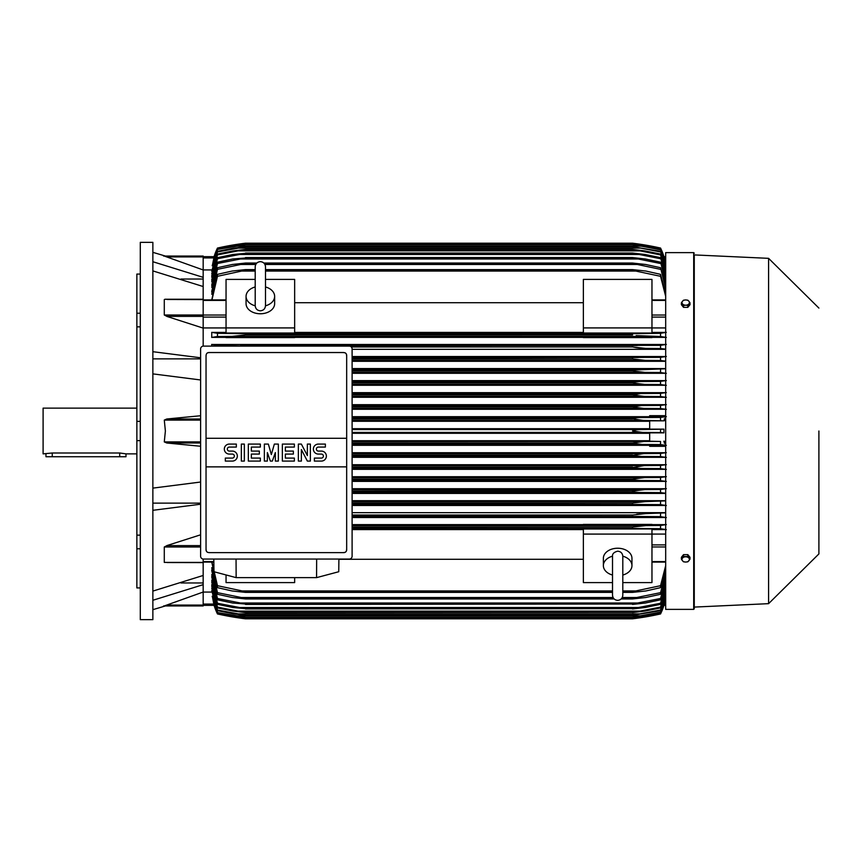 <?xml version="1.0" encoding="UTF-8"?>
<svg xmlns="http://www.w3.org/2000/svg" width="862" height="862" viewBox="0 0 862 862"><rect width="100%" height="100%" fill="white"/><g stroke="black" fill="none" stroke-linecap="round" stroke-linejoin="round"><path stroke-width="1.29" d="M255.206 305.654L255.206 305.665C255.508 308.801 257.221 310.514 260.346 310.816C263.47 310.514 265.184 308.801 265.496 305.676L265.496 266.8C265.184 263.675 263.47 261.962 260.346 261.649C257.221 261.962 255.508 263.675 255.206 266.8L255.206 305.654M255.206 305.816A14.288 10.107 180 0 1 246.058 296.388A14.288 10.107 180 0 1 255.206 286.96M265.496 286.96A14.288 10.107 180 0 1 274.644 296.388A14.288 10.107 180 0 1 265.485 305.816M265.496 286.992L265.496 266.8M274.644 296.388L274.644 303.661A14.288 10.107 180 0 1 260.346 313.768A14.288 10.107 180 0 1 246.058 303.661L246.058 296.388M294.653 327.916L294.653 333.044L226.049 333.044L226.049 327.916L294.653 327.916L294.653 279.407L265.496 279.407M203.173 327.937L226.049 327.937L226.049 279.407L255.206 279.407M294.653 302.713L583.358 302.713M583.358 332.409L294.653 332.409M665.679 327.937L651.963 327.937L651.963 333.044L583.358 333.044L583.358 279.407L651.963 279.407L651.963 327.916L583.358 327.916M203.173 346.115L203.173 299.405M167.109 316.473L164.286 315.007L164.286 299.588L164.965 299.265M203.173 299.588L167.109 299.47M203.173 328.11L166.786 316.386L203.173 316.386M165.213 299.254L203.173 299.254L203.173 286.529L152.865 270.905M152.865 351.696L200.609 357.784M152.865 358.872L200.609 358.872M200.609 379.97L152.865 373.882M200.609 446.257L166.786 443.003L164.286 441.904L165.385 431L164.286 420.096L166.786 418.997L200.609 415.743M180.977 279.04L203.173 279.04M152.865 261.725L203.173 277.338L203.173 269.957L164.286 256.057L203.173 256.057L165.385 256.057L152.865 252.34M152.865 242.341L152.865 619.659L140.29 619.659L140.29 242.341L152.865 242.341M140.29 548.782L136.864 548.782L136.864 535.14L140.29 535.14M136.864 548.782L136.864 587.927L140.29 587.927M136.864 274.073L140.29 274.073L136.864 274.073L136.864 313.218L140.29 313.218M140.29 326.86L136.864 326.86L136.864 313.218M140.29 440.644L136.864 440.644L136.864 421.356L140.29 421.356M136.864 440.644L136.864 535.14M136.864 326.86L136.864 421.356M136.864 408.135L43.1 408.135L43.1 453.865L52.248 452.992L119.71 452.992L125.992 453.865L136.864 453.865M45.955 453.865L45.955 456.731L125.992 456.731L125.992 453.865M180.977 582.96L203.173 582.96M152.865 591.095L203.173 575.471L203.173 562.412L164.286 562.412L164.286 546.993L167.109 545.527M152.865 503.128L200.609 503.128M200.609 504.216L152.865 510.304M152.865 488.118L200.609 482.03M164.308 605.921L203.173 592.043L203.173 584.662L152.865 600.275M203.173 584.662L203.173 575.471M200.609 545.614L166.786 545.614L200.609 534.806M167.109 562.53L203.173 562.595M583.358 524.635L352.105 524.635M665.679 524.635L651.963 524.635M352.105 517.523L665.679 517.523M665.679 512.664L352.105 512.664M352.105 505.466L665.679 505.466M665.679 500.693L352.105 500.693M352.105 493.42L665.679 493.42M665.679 488.711L352.105 488.711M352.105 481.384L665.679 481.384M665.679 476.718L352.105 476.718M352.105 469.348L665.679 469.348M665.679 464.726L352.105 464.726M352.105 457.323L665.679 457.323M665.679 452.722L352.105 452.722M665.679 446.322L649.679 446.322L649.679 445.169L665.679 445.169M352.105 445.309L649.679 445.309M649.679 440.719L352.105 440.719M352.105 433.295L649.679 433.295M203.173 559.05L203.173 562.412M352.105 432.433L642.643 432.433L632.525 431C634.227 430.009 637.6 429.535 642.643 429.567L663.934 429.147L649.679 429.147L649.679 420.828L663.848 420.828L643.192 420.419L632.525 418.813C634.367 417.93 637.535 417.52 642.039 417.564L660.54 417.445L660.54 420.537M352.105 429.567L642.643 429.567M352.105 441.581L660.54 441.463L649.679 441.172L649.679 432.853L663.934 432.853L660.54 432.552L660.54 429.448M660.54 432.552L642.643 432.433M663.934 432.853L663.934 429.147M649.679 428.705L352.105 428.705M352.105 420.419L643.192 420.419M352.105 421.281L649.679 421.281M352.105 418.997L632.525 418.997M352.105 418.813L632.525 418.813M352.105 417.564L642.039 417.564M352.105 443.003L632.525 443.003L643.192 441.581M352.105 444.436L642.039 444.436L632.525 443.187L352.105 443.187M642.039 444.436L660.54 444.555L660.54 441.463M352.105 456.44L641.393 456.44L632.525 455.373L352.105 455.373M632.525 455.373L643.709 453.584L660.54 453.466L660.54 456.569L641.393 456.44M352.105 455.007L632.525 455.007M352.105 453.584L643.709 453.584M352.105 468.443L640.692 468.443L632.525 467.56L352.105 467.56M632.525 467.56L644.183 465.588L660.54 465.48L660.54 468.583L640.692 468.443M352.105 467.021L632.525 467.021M352.105 465.588L644.183 465.588M352.105 480.457L639.938 480.457L632.525 479.735L352.105 479.735M632.525 479.735L632.525 479.024L644.614 477.591L660.54 477.483L660.54 480.597L639.938 480.457M352.105 479.024L632.525 479.024M352.105 477.591L644.614 477.591M352.105 492.461L639.13 492.461L632.525 491.9L352.105 491.9M632.525 491.9L632.525 491.028L644.991 489.594L660.54 489.487L660.54 492.611L639.13 492.461M352.105 491.028L634.594 490.51M352.105 489.594L644.991 489.594M352.105 504.464L638.257 504.464L352.105 504.054M632.525 504.054L632.525 503.031L645.336 501.609L665.679 500.876M352.105 503.031L632.525 503.031M637.557 504.464L660.54 504.626L660.54 501.49M352.105 501.609L645.336 501.609L352.105 501.609M352.105 516.467L637.32 516.467L352.105 516.187M632.525 516.187L632.525 515.045L645.638 513.612L665.679 512.858M352.105 515.045L632.525 515.045M637.32 516.467L660.54 516.64L660.54 513.493M651.963 525.001L651.963 524.387L583.358 524.387L583.358 525.001L651.963 525.001M352.105 528.471L636.285 528.471L352.105 528.309M632.525 528.309L632.525 527.048L645.875 525.615L660.54 525.497L660.54 528.665L636.285 528.471M352.105 527.048L632.525 527.048L643.914 525.658M352.105 525.615L645.81 525.615L352.105 525.615M294.653 577.637L294.653 582.593L226.049 582.593L226.049 574.943M352.105 529.591L583.358 529.591M583.358 559.287L338.895 559.287M612.516 582.593L583.358 582.593L583.358 528.956L651.963 528.956L651.963 534.084L665.679 534.063M622.806 582.593L651.963 582.593L651.963 534.084L583.358 534.084M612.516 575.04A14.288 10.107 0 0 1 603.368 565.612L603.368 558.339A14.288 10.107 0 0 1 617.666 548.232A14.288 10.107 0 0 1 631.954 558.339L631.954 565.612A14.288 10.107 0 0 1 622.806 575.04M622.806 556.184A14.288 10.107 0 0 1 631.954 565.612M622.806 556.346L622.806 556.335C622.504 553.199 620.791 551.486 617.666 551.184C613.949 552.154 612.236 553.867 612.516 556.324L612.516 595.2C612.817 598.325 614.531 600.038 617.666 600.351C620.791 600.038 622.504 598.325 622.806 595.2L622.806 556.346M603.368 565.612A14.288 10.107 0 0 1 612.516 556.184M316.656 559.061L316.57 577.637L236.145 577.637L236.048 559.061M213.808 559.061L213.97 571.732L236.145 577.637M316.57 577.637L338.744 571.732L338.895 559.061M349.25 559.061L203.464 559.061A2.855 2.855 0 0 1 200.609 556.206L200.609 348.959A2.855 2.855 0 0 1 203.464 346.104L349.25 346.104A2.855 2.855 0 0 1 352.105 348.959L352.105 556.206A2.855 2.855 0 0 1 349.25 559.061M343.819 352.536L208.895 352.536A2.855 2.855 0 0 0 206.869 353.366M207.796 552.413A2.855 2.855 0 0 1 206.04 549.773L206.04 438.284L346.675 438.284L346.675 355.392A2.855 2.855 0 0 0 344.908 352.752M343.819 552.628L208.895 552.628L343.819 552.628A2.855 2.855 0 0 0 346.675 549.773L346.675 466.87L206.04 466.87M346.675 466.87L346.675 438.284L206.04 438.284L206.04 355.392M346.621 549.223C346.675 551.518 345.565 552.628 343.27 552.574M209.444 552.574C207.149 552.628 206.029 551.518 206.093 549.223M321.375 461.084A5 5 0 0 0 326.375 456.084A5 5 0 0 0 321.375 451.085L318.38 451.085A2.004 2.004 0 0 1 316.376 449.08A2.004 2.004 0 0 1 318.38 447.076L325.373 447.076L325.373 444.081L318.38 444.081A5 5 0 0 0 313.369 449.08A5 5 0 0 0 318.38 454.08L321.375 454.08A2.004 2.004 0 0 1 323.379 456.084A2.004 2.004 0 0 1 321.375 458.088L314.371 458.088L314.371 461.084L321.375 461.084M294.362 458.088L294.362 461.084L282.359 461.084L282.359 444.081L294.362 444.081L294.362 447.076L285.354 447.076L285.354 451.085L293.36 451.085L293.36 454.08L285.354 454.08L285.354 458.088L294.362 458.088M260.346 458.088L260.346 461.084L248.342 461.084L248.342 444.081L260.346 444.081L260.346 447.076L251.338 447.076L251.338 451.085L259.343 451.085L259.343 454.08L251.338 454.08L251.338 458.088L260.346 458.088M232.331 461.084A5 5 0 0 0 237.341 456.084A5 5 0 0 0 232.331 451.085L229.335 451.085A2.004 2.004 0 0 1 227.331 449.08A2.004 2.004 0 0 1 229.335 447.076L236.339 447.076L236.339 444.081L229.335 444.081A5 5 0 0 0 224.325 449.08A5 5 0 0 0 229.335 454.08L232.331 454.08A2.004 2.004 0 0 1 234.335 456.084A2.004 2.004 0 0 1 232.331 458.088L225.327 458.088L225.327 461.084L232.331 461.084M244.334 444.081L244.334 461.084L241.338 461.084L241.338 444.081L244.334 444.081M267.349 452.582L267.349 461.084L264.354 461.084L264.354 444.081L268.351 444.081L271.347 454.586L274.353 444.081L278.351 444.081L278.351 461.084L275.355 461.084L275.355 452.582L272.349 461.084L270.356 461.084L267.349 452.582M301.366 449.576L301.366 461.084L298.36 461.084L298.36 444.081L301.366 444.081L307.368 455.589L307.368 444.081L310.374 444.081L310.374 461.084L307.368 461.084L301.366 449.576M206.093 355.941C206.029 353.646 207.149 352.536 209.444 352.59M343.27 352.59C345.565 352.536 346.675 353.646 346.621 355.941M203.173 286.529L203.173 277.338M163.543 256.057C166.021 256.057 166.021 256.057 163.543 256.057M203.173 269.957L203.173 256.057M203.173 257.932L213.819 257.932L214.164 256.66L212.311 265.755M214.078 256.66A57.172 57.172 0 0 1 217.472 248.051L214.164 256.66L203.173 256.66L214.185 256.66M217.472 248.051L217.472 248.062A285.85 285.85 0 0 1 245.487 243.192L217.472 248.062M236.231 244.485L237.276 244.625M640.725 244.625L660.54 248.051A285.85 285.85 0 0 0 632.525 243.192L245.487 243.192M663.934 256.66A57.172 57.172 0 0 0 660.54 248.051L663.826 256.66L665.679 256.66L663.848 256.714M238.009 244.215L244.668 243.299M211.804 269.935L203.173 269.935M214.164 256.66L217.472 248.558L212.192 265.755M217.472 248.353L245.487 243.58L217.472 248.558M635.456 245.013L642.039 245.013L632.525 243.59L245.487 243.59L632.525 243.58L660.54 248.353L663.848 256.66L665.679 264.828L660.54 248.353M235.972 245.013L242.545 245.013M660.54 248.558L642.039 245.013M163.543 605.943C166.021 605.943 166.021 605.943 163.543 605.943M166.786 605.092L203.173 605.092L203.173 605.943L165.385 605.943L152.865 609.66M203.173 605.943L164.286 605.943M203.173 592.043L203.173 605.092M212.311 596.245L214.078 605.339L217.472 613.938A57.172 57.172 0 0 1 214.078 605.339L214.185 605.339M214.078 605.339L203.173 605.339L214.142 605.232M217.472 613.938L245.487 618.808A285.85 285.85 0 0 1 217.472 613.949M245.487 618.808L632.525 618.808L660.54 613.938A57.172 57.172 0 0 0 663.934 605.339L660.54 613.442L665.679 597.15L663.837 605.339L664.182 604.068L665.679 604.068M235.369 617.375L237.276 617.375M640.725 617.375L642.643 617.375M245.314 618.787L239.173 617.957M237.998 617.785L236.576 617.569M640.046 617.774L637.945 618.086M635.305 618.442L632.525 618.808A285.85 285.85 0 0 0 660.54 613.949L663.826 605.339L665.679 605.339L663.934 605.339M212.192 596.245L217.472 613.442L214.164 605.339M217.472 613.442L245.487 618.41L217.472 613.647M660.54 613.647L632.525 618.42L245.487 618.42L632.525 618.41L660.54 613.442M235.972 616.987L242.545 616.987M635.456 616.987L642.039 616.987M203.173 592.065L211.804 592.065M211.75 562.099L217.472 587.647L217.472 585.697L245.487 591.634L245.487 592.388L232.126 590.955L217.472 587.647M211.869 590.632L217.472 612.559L245.487 617.214L217.472 612.559M211.923 588.186L217.472 610.662L217.472 610.048L245.487 615.209L233.828 613.884L217.472 610.662M211.977 584.748L211.75 586.203L217.472 607.936L217.472 607.096L238.063 611.136L639.938 611.136L660.54 607.096L665.679 590.017M212.041 580.266L211.75 582.152L217.472 604.348L217.472 603.26L245.487 608.658L233.009 607.527L217.472 604.348M212.106 574.642L211.75 577.012L217.472 599.823L217.472 598.476L245.487 604.014L232.665 603.012L217.472 599.823M212.181 567.713L211.75 570.666L217.472 594.284L217.472 592.657L245.487 598.368L245.487 598.95L232.374 597.517L217.472 594.284M211.75 567.713L217.472 592.657M245.487 598.368L613.604 598.368M621.717 598.368L632.525 598.368L660.54 592.657L665.679 573.672M245.487 598.95L614.143 598.95M621.179 598.95L632.525 598.95L632.525 598.368M240.692 597.517L613.065 597.517L240.692 597.517M622.256 597.517L637.32 597.517L622.256 597.517M665.679 576.269L660.54 594.284L645.638 597.517L632.525 598.95M660.54 594.284L660.54 592.657M211.75 574.642L217.472 598.476M245.487 604.014L632.525 604.014L660.54 598.476L665.679 580.298M245.487 604.445L632.525 604.014M239.744 603.012L638.257 603.012L239.744 603.012M665.679 582.4L660.54 599.823L645.336 603.012L632.525 604.445M660.54 599.823L660.54 598.476M211.75 580.266L217.472 603.26M245.487 608.658L632.525 608.658L660.54 603.26L665.679 585.707M245.487 608.949L632.525 608.658M665.679 587.378L660.54 604.348L644.991 607.527L632.525 608.949M660.54 604.348L660.54 603.26M238.871 607.527L639.13 607.527M211.75 584.748L217.472 607.096M238.063 611.126L245.487 612.559L233.397 611.136L217.472 607.936M245.487 612.376L632.525 612.376L639.938 611.136M245.487 612.559L632.525 612.376M665.679 591.31L660.54 607.936L644.614 611.136L632.525 612.559M660.54 607.936L660.54 607.096M211.75 588.186L217.472 610.048M245.487 615.209L632.525 615.209L660.54 610.048L665.679 593.325M245.487 615.317L632.525 615.209M665.679 594.263L660.54 610.662L632.525 615.317M660.54 610.662L660.54 610.048M237.319 613.884L640.692 613.884M211.75 590.632L217.472 612.149M245.487 617.214L632.525 617.214L660.54 612.149L665.679 595.685M245.487 617.267L632.525 617.214M665.679 596.31L660.54 612.559L632.525 617.267M236.619 615.834L641.393 615.834M211.955 562.099L217.472 585.697M245.487 591.634L612.516 591.634M622.806 591.634L632.525 591.634L660.54 585.697L665.679 565.644M245.487 592.388L612.516 592.388M622.806 592.388L632.525 592.388L632.525 591.634M241.716 590.955L612.516 590.955L241.716 590.955M622.806 590.955L636.285 590.955L622.806 590.955M665.679 568.845L660.54 587.647L645.875 590.955L632.525 592.388M660.54 587.647L660.54 585.697M651.963 529.591L665.679 529.591M666.315 529.634L659.861 528.6M660.367 525.518L666.337 524.581M666.337 517.577L660.335 516.629M666.337 505.52L660.507 504.626M665.679 493.226L660.54 492.611M659.516 489.562L666.337 488.657M666.337 481.427L659.484 480.522M659.592 477.548L666.337 476.664M666.337 469.402L659.57 468.519M659.656 465.534L666.337 464.672M666.337 457.377L659.635 456.504M659.689 453.531L666.337 452.669M666.337 445.352L659.678 444.501M665.679 444.911L663.848 441.172M663.848 420.828L665.679 417.089M659.678 417.499L666.337 416.648M665.679 416.831L649.679 416.831L649.679 415.678L665.679 415.678M649.679 416.691L352.105 416.691M352.105 409.278L665.679 409.278M665.679 404.677L352.105 404.677M352.105 397.274L665.679 397.274M665.679 392.652L352.105 392.652M352.105 385.282L665.679 385.282M665.679 380.616L352.105 380.616M352.105 373.289L665.679 373.289M665.679 368.58L352.105 368.58M352.105 361.307L665.679 361.307M665.679 356.534L352.105 356.534M352.105 349.336L665.679 349.336M665.679 344.477L211.75 344.477L211.75 346.104M651.963 337.365L665.679 337.365M294.653 337.365L583.358 337.365M226.049 332.409L211.75 332.409L211.75 337.365L226.049 337.365M245.487 346.104L217.472 345.36L217.472 346.104M211.675 344.423L217.677 345.371M245.487 345.813L660.54 345.36L660.54 348.507L645.638 348.388L632.525 346.955L632.525 345.813M632.525 346.955L351.287 346.955L632.525 346.955L636.447 347.698M240.692 345.533L637.32 345.533L240.692 345.533M352.105 357.945L660.54 357.374L660.54 360.51L645.336 360.391L632.525 358.969L632.525 357.945M352.105 358.969L632.525 358.969L352.105 358.969M352.105 360.391L645.336 360.391L352.105 360.391M352.105 357.536L638.257 357.536L352.105 357.536M352.105 370.1L632.525 370.1L665.679 368.774M352.105 372.406L644.991 372.406L632.525 370.972L352.105 370.972L632.525 370.972L632.525 370.1M644.41 372.395L660.54 372.513L660.54 369.389M352.105 369.539L639.13 369.539L352.105 369.539M352.105 382.976L632.525 382.976L632.525 382.265L639.938 381.543L660.54 381.403L660.54 384.517L644.614 384.409L632.525 382.976M352.105 382.265L632.525 382.265M352.105 384.409L644.614 384.409M352.105 381.543L639.938 381.543M352.105 394.979L632.525 394.979L640.692 393.557L660.54 393.417L660.54 396.52L644.183 396.412L632.525 394.979M352.105 394.44L632.525 394.44M352.105 396.412L644.183 396.412M352.105 393.557L640.692 393.557M352.105 406.993L632.525 406.993L641.393 405.56L660.54 405.431L660.54 408.534L643.709 408.416L632.525 406.993M352.105 406.627L632.525 406.627M352.105 408.416L643.709 408.416M352.105 405.56L641.393 405.56M226.049 337.613L294.653 337.613L294.653 336.999L226.049 336.999L226.049 337.613M583.358 337.613L651.963 337.613L651.963 336.999L583.358 336.999L583.358 337.613M217.633 336.482L211.675 337.419M632.525 334.952L245.487 334.952L245.487 333.691L217.472 333.335L217.472 336.503L232.126 336.385L245.487 334.952L632.525 334.952L632.525 333.691L660.54 333.335L660.54 336.503L636.199 335.609M211.696 332.366L218.151 333.4M245.487 333.691L632.525 333.691M232.19 336.385L645.832 336.385L233.343 336.363M241.716 333.529L636.285 333.529L241.716 333.529M666.337 409.331L659.689 408.469M659.635 405.496L666.337 404.623M666.337 397.328L659.656 396.466M659.57 393.481L666.337 392.598M666.337 385.336L659.592 384.452M659.484 381.478L666.337 380.573M666.337 373.343L659.516 372.438M665.679 361.124L660.54 360.51M660.507 357.374L666.337 356.48M665.679 349.142L660.54 348.507M660.335 345.371L666.337 344.423M666.337 337.419L660.367 336.482M659.861 333.4L666.315 332.366M665.679 332.409L651.963 332.409M665.679 296.356L660.54 276.303L632.525 270.366L265.496 270.366M255.206 270.366L241.716 271.045L255.206 271.045M265.496 271.045L636.285 271.045M241.716 271.045L217.472 276.303L211.955 299.901M211.75 299.901L217.472 274.353L232.126 271.045L245.487 269.612L255.206 269.612M265.496 269.612L632.525 269.612L645.875 271.045L660.54 274.353L665.679 293.155M245.487 269.612L245.487 270.366M632.525 270.366L632.525 269.612M660.54 276.303L660.54 274.353M217.472 274.353L217.472 276.303M255.755 264.483L240.692 264.483L217.472 269.343L217.472 267.716L211.75 291.334L212.181 294.287M217.472 262.177L232.665 258.988L245.487 257.986L217.472 263.524L217.472 262.177L211.75 284.988L212.106 287.358M217.472 257.652L233.009 254.473L245.487 253.342L217.472 258.74L217.472 257.652L211.75 279.848L212.041 281.734M665.679 271.983L660.54 254.904L639.938 250.864L238.063 250.864L217.472 254.904L217.472 254.064L211.75 275.797L211.977 277.252M217.472 251.338L233.828 248.116L245.487 246.791L217.472 251.952L217.472 251.338L211.923 273.814M217.472 249.441L245.487 244.786L217.472 249.441L211.869 271.368M217.472 249.851L211.75 271.368M245.487 244.733L632.525 244.733L660.54 249.441L665.679 265.69M236.619 246.166L641.393 246.166L632.525 244.786L245.487 244.786M665.679 266.315L660.54 249.441M660.54 249.851L641.393 246.166M217.472 251.952L211.75 273.814M245.487 246.683L632.525 246.683L660.54 251.338L665.679 267.737M237.319 248.116L640.692 248.116L632.525 246.791L245.487 246.791M665.679 268.675L660.54 251.338M660.54 251.952L640.692 248.116M217.472 254.904L211.75 277.252M217.472 254.064L233.397 250.864L245.487 249.441L238.063 250.874M245.487 249.441L632.525 249.441L644.614 250.864L660.54 254.064L665.679 270.69M639.938 250.864L632.525 249.624L245.487 249.624M660.54 254.904L660.54 254.064M217.472 258.74L211.75 281.734M245.487 253.051L632.525 253.051L644.991 254.473L660.54 257.652L665.679 274.622M238.871 254.473L639.13 254.473L632.525 253.342L245.487 253.342M665.679 276.293L660.54 257.652M660.54 258.74L639.13 254.473M217.472 263.524L211.75 287.358M245.487 257.555L632.525 257.555L645.336 258.988L660.54 262.177L665.679 279.6M239.744 258.988L638.257 258.988L632.525 257.986L245.487 257.986M665.679 281.702L660.54 262.177M660.54 263.524L638.257 258.988M217.472 269.343L211.75 294.287M217.472 267.716L232.374 264.483L245.487 263.05L245.487 263.632L240.681 264.483M245.487 263.05L256.822 263.05M263.869 263.05L632.525 263.05L645.638 264.483L660.54 267.716L665.679 285.731M264.936 264.483L637.32 264.483L632.525 263.632L264.397 263.632M256.294 263.632L245.487 263.632M632.525 263.632L632.525 263.05M665.679 288.328L660.54 267.716M660.54 269.343L637.32 264.483M234.087 336.342L245.476 334.952M633.796 369.841L632.751 370.035M642.966 372.362L643.677 372.384M636.587 347.709L640.962 348.183M645.832 525.615L644.657 525.637M639.992 513.903L639.399 513.957M638.376 514.064L636.565 514.291M638.623 501.996L636.727 502.223M693.694 609.369L693.694 252.631L665.679 252.631L665.679 609.369L693.694 609.369L694.266 608.798L694.266 431L694.266 608.798M694.266 254.915L694.266 431L694.266 254.915L768.592 258.341L768.592 603.659L694.266 607.085M818.9 431L818.9 553.921L818.9 431M689.988 559.19L689.988 557.283L687.844 554.654L683.544 554.654L681.4 557.283L681.4 559.19L682.478 560.731A3.717 2.629 0 0 1 681.982 559.416A3.717 2.629 0 0 1 682.478 558.113A3.717 2.629 0 0 1 685.689 556.798A3.717 2.629 0 0 1 688.91 558.113A3.717 2.629 0 0 1 689.406 559.416A3.717 2.629 0 0 1 688.91 560.731A3.717 2.629 0 0 1 685.689 562.046L687.844 561.819L689.988 559.19L687.844 556.561L683.544 556.561L681.4 559.19M683.544 561.819L685.689 562.046A3.717 2.629 0 0 1 682.478 560.731L683.544 561.819M687.844 554.654L687.844 556.561M683.544 554.654L683.544 556.561M683.544 307.346L683.544 305.439L685.689 305.202A3.717 2.629 180 0 1 682.478 303.887A3.717 2.629 180 0 1 681.982 302.584A3.717 2.629 180 0 1 682.478 301.269L681.4 302.81L681.4 304.717L683.544 307.346L687.844 307.346L689.988 304.717L689.988 302.81L688.91 301.269A3.717 2.629 180 0 1 689.406 302.584A3.717 2.629 180 0 1 688.91 303.887A3.717 2.629 180 0 1 685.689 305.202L687.844 305.439L689.988 302.81M687.844 307.346L687.844 305.439M685.689 299.954A3.717 2.629 180 0 1 688.91 301.269L687.844 300.181L685.689 299.954L683.544 300.181L682.478 301.269A3.717 2.629 180 0 1 685.689 299.954M681.4 302.81L683.544 305.439M203.173 300.407L226.049 300.407M203.173 315.039L226.049 315.039M203.173 317.108L226.049 317.108M203.173 315.007L164.286 315.007M200.609 418.997L166.786 418.997M200.609 420.096L164.286 420.096M200.609 441.904L164.286 441.904M200.609 443.003L166.786 443.003M119.71 456.731L119.71 452.992M52.248 456.731L52.248 452.992M200.609 546.993L164.286 546.993M203.173 561.593L213.841 561.593M203.173 256.908L166.786 256.908M203.173 604.068L213.819 604.068M665.679 561.593L651.963 561.593M665.679 546.961L651.963 546.961M665.679 544.892L651.963 544.892M665.679 443.003L664.182 443.003M665.679 441.344L663.837 441.344M665.679 420.656L663.837 420.656M665.679 418.997L664.182 418.997M665.679 317.108L651.963 317.108M665.679 315.039L651.963 315.039M665.679 300.407L651.963 300.407M665.679 257.932L664.182 257.932M203.173 299.901L226.049 299.901M203.173 562.099L213.851 562.099M665.679 562.099L651.963 562.099M665.679 299.901L651.963 299.901M693.694 252.631L694.266 253.202M768.592 603.659L818.9 553.921M818.9 308.079L768.592 258.341"/></g></svg>
